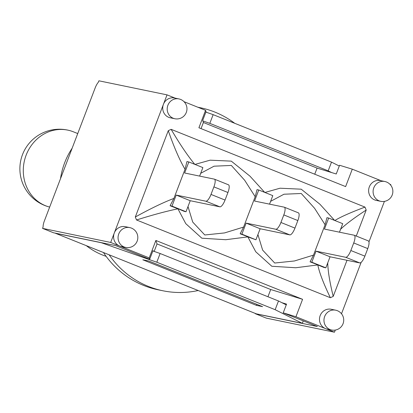 <?xml version="1.0" encoding="UTF-8"?>
<svg xmlns="http://www.w3.org/2000/svg" width="413" height="413" viewBox="0 0 413 413"><rect width="100%" height="100%" fill="white"/><g stroke="black" fill="none" stroke-linecap="round" stroke-linejoin="round"><path stroke-width="0.62" d="M330.064 256.793L325.852 267.83L311.81 262.203L316.028 251.161L330.064 256.793L359.749 262.921A7.785 2.37 -68.1 0 0 364.88 256.148L367.761 248.595A7.785 2.37 -68.1 0 0 368.303 240.882A7.785 2.37 -68.1 0 0 368.179 240.846M316.028 251.161L345.712 257.289A7.785 2.37 -68.1 0 0 350.838 250.515L353.724 242.963A7.785 2.37 -68.1 0 0 354.266 235.25A7.785 2.37 -68.1 0 0 354.142 235.214L324.458 229.086L328.676 218.043L342.713 223.676L339.465 232.183M260.149 228.75L255.936 239.788L241.894 234.156L246.112 223.118L260.149 228.75L289.833 234.878A7.785 2.37 -68.1 0 0 294.959 228.105L297.845 220.552A7.785 2.37 -68.1 0 0 298.387 212.84A7.785 2.37 -68.1 0 0 298.263 212.803M246.112 223.118L275.796 229.246A7.785 2.37 -68.1 0 0 280.923 222.473L283.808 214.92A7.785 2.37 -68.1 0 0 284.35 207.207A7.785 2.37 -68.1 0 0 284.227 207.171L254.542 201.043L258.755 190.001L272.797 195.633L269.544 204.141M190.233 200.708L186.015 211.745L171.978 206.113L176.196 195.075L190.233 200.708L219.917 206.836A7.785 2.37 -68.1 0 0 225.044 200.057L227.93 192.504A7.785 2.37 -68.1 0 0 228.472 184.797A7.785 2.37 -68.1 0 0 228.348 184.761M176.196 195.075L205.875 201.203A7.785 2.37 -68.1 0 0 211.007 194.43L213.893 186.877A7.785 2.37 -68.1 0 0 214.435 179.165A7.785 2.37 -68.1 0 0 214.306 179.128L184.626 173.001L188.839 161.958L202.876 167.59L199.629 176.098M194.781 164.343C187.678 155.768 179.794 144.101 171.132 129.341L364.978 207.094C350.477 212.561 340.426 217.031 334.829 220.516M168.277 130.673C173.966 147.054 179.552 159.919 185.029 169.273L173.904 198.41C163.311 202.442 150.446 208.642 135.304 217.016L168.277 130.673L171.132 129.341M188.839 161.958L186.95 161.571L185.029 169.273M334.644 220.439L319.905 204.218L301.216 189.185L280.024 188.214L264.888 192.463M264.723 192.396L249.979 176.17L231.29 161.137L210.098 160.177L194.972 164.42M340.586 229.241C345.877 224.135 354.411 217.739 366.192 210.052L356.264 236.05M364.978 207.094L366.192 210.052M270.613 201.348L283.984 194.229L301.258 193.49L314.582 208.291L325.098 224.739L313.498 255.12L294.464 260.97L274.707 263.029L262.642 250.118L257.918 234.584M328.676 218.043L326.941 217.687L325.103 224.739M325.852 267.83L323.962 267.443L317.819 264.924C319.234 272.322 323.415 283.256 330.369 297.727L136.522 219.974C152.851 214.843 166.656 211.126 177.931 208.818L185.778 223.65L201.843 238.203L225.777 239.716L247.862 236.886L255.724 251.729L271.806 266.261L295.744 267.753L317.814 264.924M347.008 260.293L333.219 296.395L330.369 297.727M333.219 296.395C329.76 282.296 327.932 271.129 327.736 262.89M317.927 264.836L310.08 261.842L313.498 255.12M247.857 236.886L255.936 239.788M177.936 208.818L170.089 205.726L173.904 198.41M136.522 219.974L135.304 217.016M200.697 173.305L214.063 166.186L231.342 165.448L244.656 180.244L255.182 196.696L243.582 227.073L240.165 233.799L247.97 236.778M243.582 227.073L224.543 232.927L204.791 234.982L192.721 222.07L188.003 206.541M178.018 208.72L184.286 211.389L186.015 211.745M258.755 190.001L257.025 189.644L255.182 196.696M310.08 261.842L311.81 262.203M170.089 205.726L171.978 206.113M240.165 233.799L241.894 234.156M77.742 133.554L73.235 131.757A39.545 35.916 104.4 0 0 69.27 130.467A39.545 35.916 104.4 0 0 26.143 155.138A39.545 35.916 104.4 0 0 49.596 207.068A39.545 35.916 104.4 0 0 49.663 207.083M109.13 254.816A93.41 88.841 101.7 0 0 162.789 290.752A93.41 88.841 101.7 0 0 198.168 290.525M234.713 123.296A93.41 88.841 101.7 0 0 200.568 107.788A93.41 88.841 101.7 0 0 198.044 107.308M106.126 256.339A71.614 68.109 -78.3 0 1 86.312 245.663M60.505 178.69A71.614 68.109 -78.3 0 1 72.136 148.226M103.457 252.539A93.41 88.841 101.7 0 0 157.983 289.761L162.789 290.752M175.215 98.155L167.033 94.866L98.903 80.803L98.346 82.254A7.785 2.37 111.9 0 0 95.186 87.871L44.382 220.914A7.785 2.37 111.9 0 0 43.102 226.918L42.549 228.374L53.561 232.787L115.563 245.59L149.676 259.271L149.217 257.898L155.871 240.464L302.584 299.311L295.93 316.74L325.521 328.609A10.119 9.623 -78.3 0 1 320.178 315.584A10.119 9.623 -78.3 0 1 331.174 309.26L335.65 310.184A10.119 9.623 101.7 0 0 324.654 316.508A10.119 9.623 101.7 0 0 331.556 330.002A10.119 10.119 0 0 0 343.513 322.14A10.119 10.119 0 0 0 335.65 310.184M256.907 304.366L256.514 305.388L142.831 259.792L148.897 261.042L262.58 306.642L256.514 305.388M152.856 250.949L160.125 253.505L156.795 262.219L101.371 242.741L55.383 233.247A7.785 2.37 111.9 0 1 55.259 233.206A7.785 2.37 111.9 0 1 55.079 233.102M303.256 320.87L302.311 323.338L275.156 309.693L278.486 300.979L160.125 253.505M278.486 300.979L286.255 304.882M205.881 112.093L213.149 114.649L209.819 123.363L202.871 120.921L203.397 122.491L201.059 128.613M209.819 123.363L328.18 170.837L331.587 172.551L317.081 168.091L203.397 122.491M256.086 313.746A7.785 2.37 -68.1 0 0 256.205 313.803A7.785 2.37 -68.1 0 0 256.328 313.844L302.311 323.338M328.18 170.837L331.51 162.123L339.28 166.026M156.795 262.219L275.156 309.693M331.51 162.123L213.149 114.649M267.949 296.751L270.711 289.518L302.584 299.311M154.168 251.414L157.028 243.918L270.711 289.518M295.93 316.74L283.22 312.837L286.55 304.123L281.893 302.688M283.22 312.837L317.334 326.518L255.327 313.715L266.339 318.134L334.468 332.197L335.279 330.075M331.587 172.551L336.244 173.981L339.574 165.267L352.284 169.17L345.624 186.599L198.911 127.756L205.566 110.328L184.017 101.681M205.566 110.328L206.03 111.701L202.7 120.415L202.871 120.921M174.802 118.732L170.326 117.808A10.119 9.623 -78.3 0 1 163.424 104.308A10.119 9.623 -78.3 0 1 174.42 97.989L178.896 98.913A10.119 9.623 101.7 0 0 167.9 105.232A10.119 9.623 101.7 0 0 174.802 118.732A10.119 10.119 0 0 0 186.759 110.87A10.119 10.119 0 0 0 178.896 98.913M331.556 330.002L327.081 329.078A10.119 9.623 -78.3 0 1 325.521 328.609L334.468 332.197M125.66 247.423L121.185 246.499A10.119 9.623 -78.3 0 1 119.625 246.029A10.119 9.623 -78.3 0 1 114.282 232.999A10.119 9.623 -78.3 0 1 125.278 226.675L129.754 227.599A10.119 9.623 101.7 0 0 118.758 233.923A10.119 9.623 101.7 0 0 125.66 247.423A10.119 10.119 0 0 0 137.617 239.555A10.119 10.119 0 0 0 129.754 227.599M380.698 201.317L376.222 200.393A10.119 9.623 -78.3 0 1 369.32 186.893A10.119 9.623 -78.3 0 1 380.316 180.569L384.792 181.493A10.119 9.623 101.7 0 0 373.796 187.817A10.119 9.623 101.7 0 0 380.698 201.317A10.119 10.119 0 0 0 392.655 193.449A10.119 10.119 0 0 0 384.792 181.493M167.033 94.866L110.679 242.441L149.217 257.898M390.646 185.081L390.817 184.626L389.918 184.265M341.505 313.772L361.148 262.327M368.954 241.889L384.42 201.384M381.116 180.734L352.284 169.17M317.081 168.091L314.742 174.214M155.871 240.464L157.028 243.918M153.171 251.063L153.006 250.557L149.676 259.271M110.679 242.441L42.549 228.374M345.712 257.289L359.749 262.921M350.838 250.515L364.88 256.148M353.724 242.963L367.761 248.595M275.796 229.246L289.833 234.878M280.923 222.473L294.959 228.105M283.808 214.92L297.845 220.552M205.875 201.203L219.917 206.836M211.007 194.43L225.044 200.057M213.893 186.877L227.93 192.504M256.328 313.844L55.383 233.247M354.266 235.25L368.303 240.882M284.35 207.207L298.387 212.84M214.435 179.165L228.472 184.797M69.27 130.467A39.545 39.545 0 0 0 22.488 154.658A39.545 39.545 0 0 0 49.596 207.068M200.568 107.788L197.842 107.225M55.259 233.206L256.205 313.803"/></g></svg>
